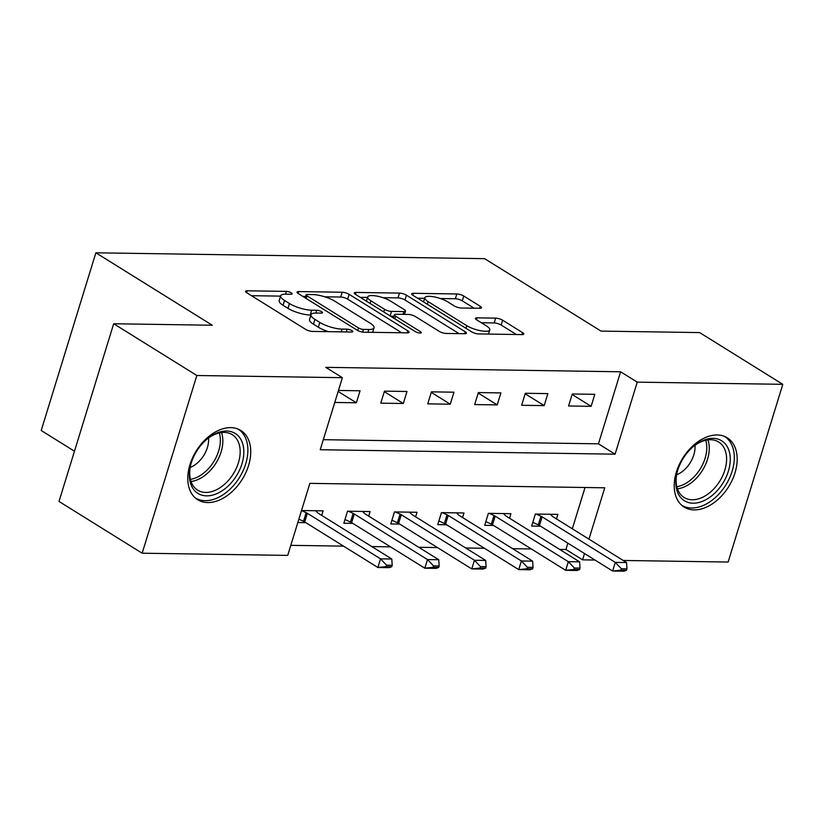 <?xml version="1.0" encoding="UTF-8"?>
<svg xmlns="http://www.w3.org/2000/svg" width="824" height="824" viewBox="0 0 824 824"><rect width="100%" height="100%" fill="white"/><g stroke="black" fill="none" stroke-linecap="round" stroke-linejoin="round"><path stroke-width="1.24" d="M291.263 292.85A3.595 0.999 17.1 0 0 286.392 291.387L247.221 290.8A5.129 1.421 17.1 0 0 245.573 291.315A5.129 1.421 17.1 0 0 246.798 292.767L305.56 329.343A5.129 1.421 17.1 0 0 312.512 331.423L351.683 332.021A3.595 0.999 17.1 0 0 352.837 331.65A3.595 0.999 17.1 0 0 351.982 330.63A3.595 0.999 17.1 0 0 347.12 329.178L342.042 329.095A16.428 4.553 17.1 0 1 319.805 322.421L314.902 319.372A16.428 4.553 17.1 0 1 310.998 314.716A16.428 4.553 17.1 0 1 316.262 313.048L321.329 313.12A3.595 0.999 17.1 0 0 322.472 312.76A3.595 0.999 17.1 0 0 321.618 311.74A3.595 0.999 17.1 0 0 316.756 310.277L311.688 310.205A16.428 4.553 17.1 0 1 289.44 303.52L284.548 300.482A16.428 4.553 17.1 0 1 280.644 295.826A16.428 4.553 17.1 0 1 285.897 294.158L290.965 294.23A3.595 0.999 17.1 0 0 292.118 293.869A3.595 0.999 17.1 0 0 291.263 292.85M694.169 509.901A40.798 27.027 -58.1 0 1 684.136 507.069A40.798 27.027 -58.1 0 1 679.089 464.942A40.798 27.027 -58.1 0 1 717.22 434.969A40.798 27.027 -58.1 0 1 727.252 437.802A40.798 27.027 -58.1 0 1 732.299 479.928A40.798 27.027 -58.1 0 1 694.169 509.901M207.741 502.558A40.798 27.027 -58.1 0 1 197.708 499.735A40.798 27.027 -58.1 0 1 192.662 457.598A40.798 27.027 -58.1 0 1 230.792 427.635A40.798 27.027 -58.1 0 1 240.814 430.458A40.798 27.027 -58.1 0 1 245.861 472.595A40.798 27.027 -58.1 0 1 207.741 502.558M479.836 308.279A5.129 1.421 17.1 0 0 481.484 307.754A5.129 1.421 17.1 0 0 480.258 306.301L463.778 296.043A5.129 1.421 17.1 0 0 456.826 293.962L413.318 293.303A5.129 1.421 17.1 0 0 411.681 293.828A5.129 1.421 17.1 0 0 412.896 295.28L471.658 331.845A5.129 1.421 17.1 0 0 478.61 333.936L522.117 334.585A5.129 1.421 17.1 0 0 523.765 334.07A5.129 1.421 17.1 0 0 522.54 332.608L502.63 320.217A5.129 1.421 17.1 0 0 495.677 318.136L477.055 317.848A5.129 1.421 17.1 0 0 475.417 318.373A5.129 1.421 17.1 0 0 476.632 319.825L486.51 325.974A13.73 3.811 17.1 0 1 489.775 329.858A13.73 3.811 17.1 0 1 480.783 330.764A13.73 3.811 17.1 0 1 466.786 325.676L428.099 301.605A13.73 3.811 17.1 0 1 424.834 297.711A13.73 3.811 17.1 0 1 433.815 296.815A13.73 3.811 17.1 0 1 447.823 301.903L454.271 305.91A5.129 1.421 17.1 0 0 461.224 308.001L479.836 308.279M588.944 539.143L604.744 487.798L309.876 483.358L287.71 555.397L142.161 553.203L59.009 501.456L113.681 323.75L212.283 325.243L95.872 252.803L484.636 258.664L601.046 331.104L699.648 332.587L782.8 384.334L728.128 562.04L623.191 560.454M113.681 323.75L196.833 375.497L342.382 377.691L320.217 449.729L615.085 454.178L637.251 382.14L782.8 384.334M323.307 439.686L598.451 443.827L620.616 371.789L325.748 367.339L342.382 377.691M620.616 371.789L637.251 382.14M349.108 294.312A5.129 1.421 17.1 0 0 342.156 292.232L298.649 291.572A5.129 1.421 17.1 0 0 297.011 292.098A5.129 1.421 17.1 0 0 298.226 293.55L356.998 330.115A5.129 1.421 17.1 0 0 363.951 332.206L407.458 332.855A5.129 1.421 17.1 0 0 409.095 332.34A5.129 1.421 17.1 0 0 407.88 330.887L349.108 294.312L347.635 299.122A5.129 1.421 17.1 0 0 340.683 297.031L324.687 296.794M355.989 292.438L399.496 293.097A5.129 1.421 17.1 0 1 406.448 295.177L465.21 331.753A5.129 1.421 17.1 0 1 466.425 333.205A5.129 1.421 17.1 0 1 464.788 333.72L446.165 333.442A5.129 1.421 17.1 0 1 439.213 331.351L415.378 316.529A5.129 1.421 17.1 0 0 408.436 314.438L396.076 314.253A5.129 1.421 17.1 0 0 394.438 314.778A5.129 1.421 17.1 0 0 395.654 316.231L420.467 331.67A3.595 0.999 17.1 0 1 421.322 332.69A3.595 0.999 17.1 0 1 418.973 332.917A3.595 0.999 17.1 0 1 415.306 331.588L355.566 294.415A5.129 1.421 17.1 0 1 354.341 292.963A5.129 1.421 17.1 0 1 355.989 292.438L355.412 294.312M334.76 402.462L356.359 402.781L360.057 390.782L338.458 390.452M380.77 403.152L403.307 403.492L407.005 391.482L384.468 391.142L380.77 403.152M427.728 403.863L450.264 404.203L453.962 392.193L431.426 391.853L427.728 403.863M474.676 404.574L497.222 404.914L500.91 392.904L478.373 392.564L474.676 404.574M521.633 405.274L544.17 405.614L547.867 393.614L525.331 393.275L521.633 405.274M568.581 405.985L591.127 406.325L594.815 394.315L572.278 393.975L568.581 405.985M290.8 545.344L343.557 546.137M371.789 546.569L390.514 546.848M418.747 547.28L437.472 547.558M465.704 547.981L484.419 548.269M512.652 548.691L531.377 548.969M559.609 549.402L565.944 549.495L567.891 543.191M572.309 528.802L585.019 487.499M297.825 522.529L305.817 522.653M321.71 515.402L323.111 510.849L301.522 510.53L306.168 512.683A5.232 1.452 -162.9 0 1 307.352 513.311L380.534 558.847L391.802 559.012L318.62 513.486A5.232 1.452 -162.9 0 1 317.796 512.858L315.592 510.736M368.668 516.112L370.069 511.56L347.532 511.22L343.835 523.23L352.765 523.364M415.615 516.823L417.016 512.271L394.48 511.931L390.792 523.93L399.722 524.064M462.573 517.524L463.974 512.971L441.437 512.631L437.74 524.641L446.67 524.775M509.52 518.234L510.921 513.682L488.385 513.342L484.697 525.351L493.627 525.485M556.478 518.945L557.879 514.392L535.342 514.052L531.645 526.062L540.575 526.196M95.872 252.803L41.2 430.509L74.469 451.212M142.161 553.203L196.833 375.497M594.959 560.032L582.578 559.846L584.515 553.532M565.944 549.495L582.578 559.846M598.451 443.827L615.085 454.178M356.359 402.781L338.149 391.452M403.307 403.492L384.303 391.668M450.264 404.203L431.261 392.378M497.222 404.914L478.208 393.079M544.17 405.614L525.166 393.79M591.127 406.325L572.124 394.5M280.644 295.826L279.161 300.626A16.428 4.553 17.1 0 0 283.065 305.282L284.548 300.482M310.906 315.015L310.205 315.005A16.428 4.553 17.1 0 1 287.967 308.331L283.065 305.282M310.998 314.716L309.525 319.527A16.428 4.553 17.1 0 0 313.429 324.172L314.902 319.372M328.508 331.67A16.428 4.553 17.1 0 1 318.322 327.221L313.429 324.172M280.551 296.125L251.475 295.682M401.721 332.772L347.635 299.122M305.622 296.506L302.913 296.465M307.28 294.477A3.595 0.999 17.1 0 0 306.126 294.848A3.595 0.999 17.1 0 0 306.981 295.857L358.564 327.962A3.595 0.999 17.1 0 0 363.436 329.425L368.781 329.497A16.428 4.553 17.1 0 0 374.034 327.828A16.428 4.553 17.1 0 0 370.131 323.173L334.874 301.234A16.428 4.553 17.1 0 0 312.626 294.559L307.28 294.477M360.243 297.33L367.514 297.433M382.913 297.67L398.013 297.897L399.496 293.097M459.05 333.638L404.965 299.988A5.129 1.421 17.1 0 0 398.013 297.897M390.648 301.141A13.73 3.811 17.1 0 0 376.65 296.053A13.73 3.811 17.1 0 0 367.669 296.949A13.73 3.811 17.1 0 0 370.924 300.842L384.561 309.319A5.129 1.421 17.1 0 0 391.513 311.41L403.863 311.596A5.129 1.421 17.1 0 0 405.501 311.07A5.129 1.421 17.1 0 0 404.285 309.618L390.648 301.141M393.975 316.272L390.607 316.22M516.38 334.503L501.147 325.027A5.129 1.421 17.1 0 0 494.194 322.936L481.319 322.74M474.099 308.197L462.295 300.842A5.129 1.421 17.1 0 0 455.342 298.762L440.387 298.535M424.659 298.298L417.583 298.195M386.116 566.624L391.75 566.706L392.193 565.264L386.559 565.182L386.116 566.624L377.866 567.489L380.534 558.847L386.559 565.182M298.854 519.172L303.51 521.324A5.232 1.452 -162.9 0 1 304.695 521.952L377.866 567.489L389.134 567.664L391.75 566.706M391.802 559.012L392.193 565.264M344.978 519.501L350.468 522.035A5.232 1.452 -162.9 0 1 351.652 522.663L424.824 568.199L427.481 559.558L438.749 559.723L365.578 514.186A5.232 1.452 -162.9 0 1 364.744 513.568L362.539 511.447M433.074 567.324L438.708 567.417L439.151 565.975L433.517 565.892L433.074 567.324L424.824 568.199L436.092 568.364L438.708 567.417M348.459 511.23L353.125 513.393A5.232 1.452 -162.9 0 1 354.31 514.022L427.481 559.558L433.517 565.892M438.749 559.723L439.151 565.975M391.936 520.212L397.415 522.746A5.232 1.452 -162.9 0 1 398.6 523.374L471.771 568.91L474.439 560.258L485.707 560.433L412.536 514.897A5.232 1.452 -162.9 0 1 411.701 514.269L409.497 512.157M480.021 568.035L485.655 568.117L486.098 566.685L480.464 566.593L480.021 568.035L471.771 568.91L483.039 569.075L485.655 568.117M395.407 511.941L400.073 514.094A5.232 1.452 -162.9 0 1 401.257 514.732L474.439 560.258L480.464 566.593M485.707 560.433L486.098 566.685M438.883 520.923L444.373 523.446A5.232 1.452 -162.9 0 1 445.557 524.085L518.729 569.611L521.386 560.969L532.654 561.144L459.483 515.608A5.232 1.452 -162.9 0 1 458.649 514.979L456.455 512.858M526.979 568.745L532.613 568.828L533.056 567.386L527.422 567.303L526.979 568.745L518.729 569.611L529.997 569.786L532.613 568.828M442.364 512.652L447.03 514.804A5.232 1.452 -162.9 0 1 448.215 515.433L521.386 560.969L527.422 567.303M532.654 561.144L533.056 567.386M485.841 521.623L491.32 524.157A5.232 1.452 -162.9 0 1 492.505 524.785L565.676 570.321L568.344 561.68L579.612 561.844L506.441 516.318A5.232 1.452 -162.9 0 1 505.606 515.69L503.402 513.568M573.926 569.456L579.56 569.539L580.003 568.096L574.369 568.014L573.926 569.456L565.676 570.321L576.944 570.496L579.56 569.539M489.312 513.352L493.988 515.515A5.232 1.452 -162.9 0 1 495.173 516.143L568.344 561.68L574.369 568.014M579.612 561.844L580.003 568.096M233.573 479.98A35.308 23.391 -58.1 0 1 201.592 495.08A35.308 23.391 -58.1 0 1 190.334 466.487A35.308 23.391 -58.1 0 1 199.635 446.907A35.308 23.391 -58.1 0 1 207.73 438.533A35.308 23.391 -58.1 0 1 240.484 438.77A35.308 23.391 -58.1 0 1 233.573 479.98M190.488 465.848A32.692 21.661 121.9 0 0 197.667 490.167A32.692 21.661 121.9 0 0 230.658 477.724A32.692 21.661 121.9 0 0 232.213 434.65A32.692 21.661 121.9 0 0 207.226 438.955M208.554 437.956A23.278 15.419 -58.1 0 1 201.849 458.206A23.278 15.419 -58.1 0 1 190.179 467.476M195.257 497.902A40.531 26.852 121.9 0 0 236.086 482.431A40.531 26.852 121.9 0 0 238.085 429.067M713.007 438.358A35.308 23.391 -58.1 0 1 728.385 471.163A35.308 23.391 -58.1 0 1 693.056 503.196A35.308 23.391 -58.1 0 1 676.772 473.821A35.308 23.391 -58.1 0 1 694.169 445.866A35.308 23.391 -58.1 0 1 713.007 438.358M676.916 473.182A32.692 21.661 121.9 0 0 684.105 497.5A32.692 21.661 121.9 0 0 692.139 499.766A32.692 21.661 121.9 0 0 722.689 475.747A32.692 21.661 121.9 0 0 718.641 441.994A32.692 21.661 121.9 0 0 710.607 439.728A32.692 21.661 121.9 0 0 693.654 446.289M694.982 445.29A23.278 15.419 -58.1 0 1 676.617 474.809M681.685 505.236A40.531 26.852 121.9 0 0 691.583 507.996A40.531 26.852 121.9 0 0 729.436 478.281A40.531 26.852 121.9 0 0 724.512 436.401M532.788 522.334L538.278 524.867A5.232 1.452 -162.9 0 1 539.462 525.496L612.634 571.032L615.291 562.39L626.559 562.555L553.388 517.019A5.232 1.452 -162.9 0 1 552.554 516.401L550.36 514.279M620.884 570.156L626.518 570.249L626.961 568.807L621.327 568.725L620.884 570.156L612.634 571.032L623.902 571.197L626.518 570.249M536.269 514.063L540.935 516.226A5.232 1.452 -162.9 0 1 542.12 516.854L615.291 562.39L621.327 568.725M626.559 562.555L626.961 568.807M285.547 294.147L286.392 291.387M346.265 331.938L347.12 329.178M315.901 313.048L316.756 310.277M287.967 308.331L289.44 303.52M310.205 315.005L311.688 310.205M318.322 327.221L319.805 322.421M341.198 331.856L342.042 329.095M246.644 292.674L247.221 290.8M407.272 332.855L407.88 330.887M298.072 293.447L298.649 291.572M340.683 297.031L342.156 292.232M306.178 298.494L306.981 295.857M357.771 330.548L358.564 327.962M362.612 332.082L363.436 329.425M367.926 332.268L368.781 329.497M404.965 299.988L406.448 295.177M464.602 333.72L465.21 331.753M394.851 318.857L395.654 316.231M420.044 333.051L420.467 331.67M370.12 303.469L370.924 300.842M383.747 311.956L384.561 309.319M390.123 315.922L391.513 311.41M403.008 314.356L403.863 311.596M427.285 304.231L428.099 301.605M465.972 328.302L466.786 325.676M476.478 319.733L477.055 317.848M494.194 322.936L495.677 318.136M501.147 325.027L502.63 320.217M521.932 334.585L522.54 332.608M412.742 295.177L413.318 293.303M455.342 298.762L456.826 293.962M462.295 300.842L463.778 296.043M479.661 308.279L480.258 306.301M304.695 521.952L307.352 513.311M303.51 521.324L306.168 512.683M351.652 522.663L354.31 514.022M350.468 522.035L353.125 513.393M398.6 523.374L401.257 514.732M397.415 522.746L400.073 514.094M445.557 524.085L448.215 515.433M444.373 523.446L447.03 514.804M492.505 524.785L495.173 516.143M491.32 524.157L493.988 515.515M221.512 432.538A32.692 21.661 -58.1 0 1 213.323 466.94A32.692 21.661 -58.1 0 1 191.044 481.494M190.426 479.372A31.621 20.95 121.9 0 0 211.16 465.416A31.621 20.95 121.9 0 0 219.328 432.919M707.94 439.872A32.692 21.661 -58.1 0 1 702.429 470.401A32.692 21.661 -58.1 0 1 677.472 488.828M676.854 486.716A31.621 20.95 121.9 0 0 705.766 440.253M539.462 525.496L542.12 516.854M538.278 524.867L540.935 516.226M305.199 297.886L306.126 294.848M372.644 332.329L374.034 327.828M393.45 317.992L394.438 314.778M366.371 301.141L367.669 296.949M404.481 314.377L405.501 311.07M423.546 301.903L424.834 297.711M488.478 334.081L489.775 329.858"/></g></svg>
